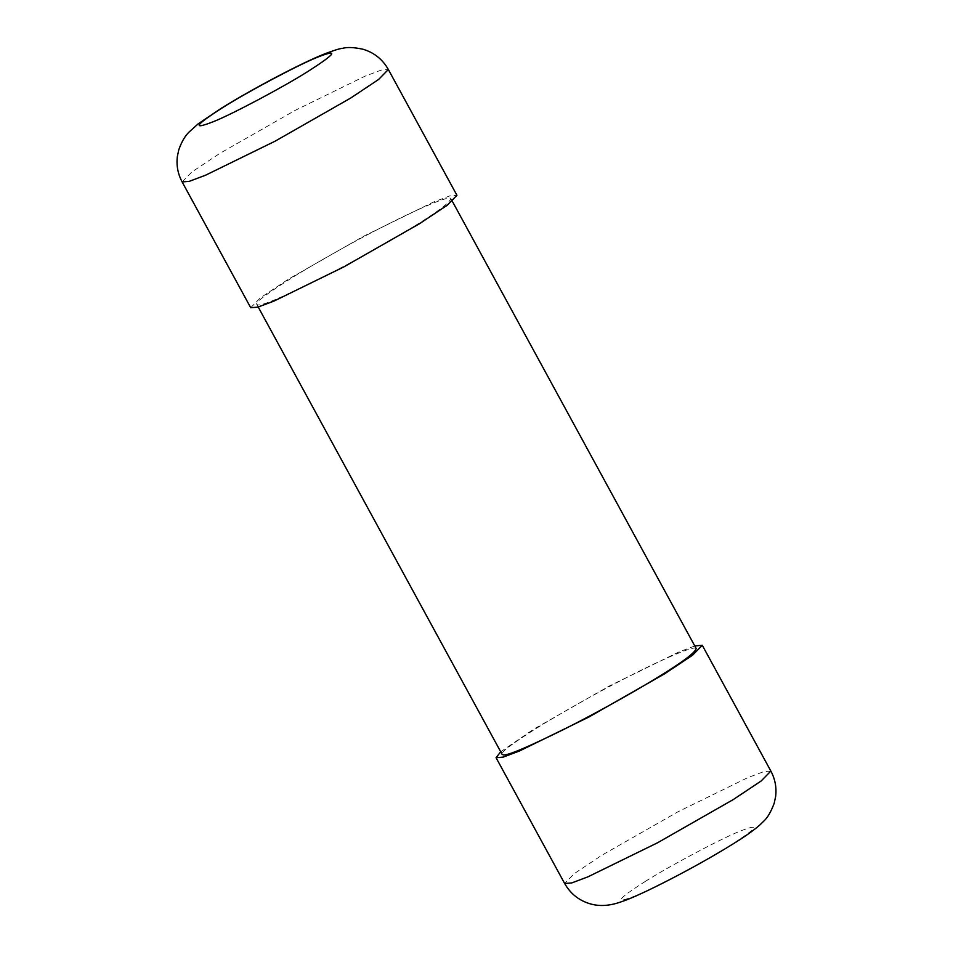 <?xml version="1.0" encoding="UTF-8"?>
<svg xmlns="http://www.w3.org/2000/svg" width="953" height="953" viewBox="0 0 953 953"><rect width="100%" height="100%" fill="white"/><g stroke="black" fill="none" stroke-linecap="round" stroke-linejoin="round"><path stroke-width="0.71" stroke-dasharray="4.76 3.57" d="M694.785 645.967L678.977 651.935L609.336 686.005L533.751 729.14L500.706 751.786M250.722 307.736L260.455 297.789L288.414 279.169L364.01 236.034L433.639 201.965L449.804 195.889L456.94 195.305M696.202 648.576C695.297 644.919 662.442 659.321 633.435 674.116C606.12 687.792 576.208 704.338 543.698 723.768C514.108 742.125 500.254 752.334 502.124 754.395M415.401 225.492C394.697 238.453 355.374 260.872 319.565 278.884C282.731 297.086 262.218 305.758 258.001 304.924L256.798 304.424C254.927 302.363 268.782 292.154 298.36 273.797C330.882 254.368 360.794 237.821 388.097 224.146C417.104 209.35 449.971 194.948 450.876 198.605C449.602 202.763 437.784 211.721 415.401 225.492M645.205 881.465C668.863 866.408 720.539 838.938 739.183 831.516C761.423 822.761 758.314 827.478 729.867 845.68C706.209 860.738 654.532 888.22 635.901 895.641C613.661 904.385 616.758 899.668 645.205 881.465M770.858 771.072L763.722 771.656L747.557 777.743L677.928 811.813L602.332 854.948L574.373 873.556L564.652 883.502M182.142 181.94L191.875 171.993L219.833 153.373L295.418 110.238L365.059 76.169L381.224 70.093L388.347 69.509M256.798 304.424L258.215 307.033M450.876 198.605L452.294 201.226"/><path stroke-width="1.43" d="M500.706 751.786L496.06 757.706L503.196 757.111L519.361 751.035L588.99 716.966L664.586 673.831L692.545 655.211L702.278 645.276L694.785 645.967M456.94 195.305L447.207 205.24L419.249 223.86L343.664 266.995L274.023 301.065L257.858 307.14L250.722 307.736L182.142 181.94L189.278 181.344L205.443 175.269L275.072 141.199L350.668 98.064L378.627 79.444L388.347 69.509L456.94 195.305M258.215 307.033L502.124 754.395L503.327 754.895C507.544 755.729 528.069 747.057 564.903 728.854C600.712 710.843 640.035 688.423 660.739 675.463C683.11 661.692 694.94 652.734 696.202 648.576L452.294 201.226M770.858 771.072C775.158 779.137 776.743 787.666 775.611 796.66L774.217 803.2C771.001 811.789 767.57 817.71 763.913 820.998L759.47 825.322C752.584 831.195 743.411 837.616 731.94 844.608C697.06 866.384 639.797 896.034 620.915 901.907C609.575 905.958 599.223 906.565 589.847 903.73C578.828 900.394 570.43 893.652 564.652 883.502L571.776 882.919L587.941 876.831L657.582 842.762L733.167 799.627L761.125 781.007L770.858 771.072L702.278 645.276M223.133 107.332C194.686 125.522 191.577 130.239 213.817 121.496C232.461 114.074 284.137 86.592 307.795 71.535C336.242 53.344 339.339 48.615 317.099 57.371C298.468 64.792 246.791 92.262 223.133 107.332M564.652 883.502L496.06 757.706M388.347 69.509C382.57 59.36 374.172 52.618 363.153 49.282C354.206 47.328 347.357 47.007 342.627 48.305C339.685 48.543 333.574 50.449 324.294 54.023C300.028 63.696 251.663 89.356 221.06 108.404L198.081 123.926L188.956 132.145C184.977 136.017 181.582 141.902 178.783 149.8L177.389 156.34C176.257 165.346 177.842 173.875 182.142 181.94"/></g></svg>
